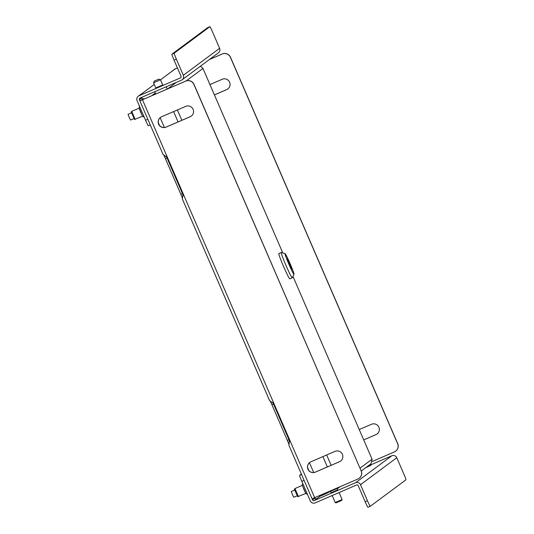 <?xml version="1.0" encoding="UTF-8"?>
<svg xmlns="http://www.w3.org/2000/svg" width="534" height="534" viewBox="0 0 534 534"><rect width="100%" height="100%" fill="white"/><g stroke="black" fill="none" stroke-linecap="round" stroke-linejoin="round"><path stroke-width="0.8" d="M155.801 87.936L162.696 84.953M154.286 84.445L141.557 93.897A3.758 3.751 -126.6 0 0 140.809 94.331L138.293 96.193A3.758 3.751 -126.6 0 0 137.091 100.699L145.548 120.25L147.838 119.262M174.071 60.168A6.268 0.374 -113.4 0 1 171.888 54.188L174.184 53.2A6.268 0.374 66.6 0 0 176.367 59.174L174.071 60.168L181.039 76.269A1.255 1.248 53.4 0 1 180.392 77.911L139.04 95.766A3.758 3.751 -126.6 0 0 138.293 96.193M171.434 71.703A3.758 3.751 53.4 0 1 172.816 70.682L160.487 79.84M172.068 71.115L174.578 69.246A3.758 3.751 53.4 0 1 175.326 68.813L177.422 67.911M176.367 59.174L183.336 75.274A3.758 3.751 53.4 0 1 181.386 80.213L140.035 98.062A1.255 1.248 -126.6 0 0 139.387 99.711L139.881 100.859L143.646 98.57L141.483 100.172L185.759 81.075A6.268 6.254 53.4 0 1 193.989 84.345L193.902 84.412A6.268 6.254 -126.6 0 0 185.672 81.141L185.759 81.075M141.797 97.301A1.255 1.248 -126.6 0 0 141.897 97.842L142.438 99.09M148.339 125.777L150.288 124.936L148.345 125.777A6.268 0.374 -113.4 0 1 148.339 125.777A6.268 0.374 -113.4 0 1 145.548 120.25M174.184 53.2L209.862 26.7A6.268 0.374 66.6 0 1 212.652 32.227L219.621 48.327A3.758 3.751 53.4 0 1 218.419 52.833L182.134 79.78M171.888 54.188L207.566 27.695A6.268 0.374 -113.4 0 1 207.572 27.688L209.862 26.7L207.566 27.695M135.182 119.416L131.704 111.366L131.224 111.826L134.521 119.456L142.598 116.218M139.187 108.135L142.178 115.444M158.645 124.202A5.64 5.627 -126.6 0 0 166.047 127.145L190.171 116.732A5.64 5.627 -126.6 0 0 192.807 108.742A5.64 5.627 -126.6 0 0 185.692 106.379L161.568 116.792A5.64 5.627 -126.6 0 0 158.645 124.202M160.494 117.413A5.64 5.627 -126.6 0 0 166.134 127.079L190.258 116.666A5.64 5.627 -126.6 0 0 191.332 116.052M307.938 469.206A5.64 5.627 -126.6 0 0 315.347 472.149L339.464 461.736A5.64 5.627 -126.6 0 0 342.1 453.753A5.64 5.627 -126.6 0 0 334.985 451.39L310.868 461.803A5.64 5.627 -126.6 0 0 307.938 469.206M309.787 462.417A5.64 5.627 -126.6 0 0 315.434 472.089L339.551 461.676A5.64 5.627 -126.6 0 0 340.632 461.056M139.875 100.866L163.077 154.493L139.875 100.866L185.672 81.141M274.116 403.964L183.049 193.508L182.361 199.048L269.577 400.6L274.116 403.964L289.548 439.615L288.894 445.216L312.063 498.776L357.86 479.045A6.268 6.254 -126.6 0 0 361.118 470.814L193.902 84.412M288.941 444.361A5.64 0.334 66.6 0 0 287.345 440.39L271.919 404.739A5.64 0.334 66.6 0 0 270.257 401.154M182.441 198.261A5.64 0.334 66.6 0 0 180.846 194.289L165.42 158.638A5.64 0.334 66.6 0 0 163.758 155.047M143.933 99.137L143.646 98.57M183.302 195.618A5.64 0.334 66.6 0 0 182.454 193.595L167.029 157.944A5.64 0.334 66.6 0 0 166.301 156.302M289.802 441.725A5.64 0.334 66.6 0 0 288.954 439.696L273.528 404.044A5.64 0.334 66.6 0 0 272.801 402.409M361.118 470.814L193.989 84.345M361.204 470.754A6.268 6.254 53.4 0 1 359.195 478.264L359.108 478.324M183.049 193.508L142.485 99.785M312.063 498.776L288.894 445.216M163.057 154.419L167.616 157.857M372.398 461.423L394.366 451.931A6.268 6.254 -126.6 0 0 397.623 443.707L397.71 443.641A6.268 6.254 53.4 0 1 395.701 451.15L395.614 451.217M209.441 59.494L222.264 53.961A6.268 6.254 53.4 0 1 230.494 57.231L230.408 57.298A6.268 6.254 -126.6 0 0 222.177 54.027L209.355 59.561M359.242 429.563L371.49 424.276A5.64 5.627 53.4 0 1 377.097 433.975A5.64 5.627 53.4 0 1 375.969 434.623L363.721 439.916M209.942 84.559L222.197 79.266A5.64 5.627 53.4 0 1 227.798 88.971A5.64 5.627 53.4 0 1 226.676 89.619L214.421 94.912M230.408 57.298L397.623 443.707M230.494 57.231L397.71 443.641M377.137 433.948A5.64 5.627 53.4 0 1 376.056 434.563L363.707 439.896M227.838 88.938A5.64 5.627 53.4 0 1 226.763 89.552L214.408 94.885M337.875 489.758L330.973 492.749M366.084 467.41L370.776 465.434L365.71 467.691M314.886 497.601L315.087 498.048A1.255 1.248 -126.6 0 0 316.729 498.703L314.219 500.572A1.255 1.248 -126.6 0 1 312.57 499.917L312.076 498.776M304.1 480.373L301.817 481.361L310.274 500.912A3.758 3.751 -126.6 0 0 315.214 502.874L356.558 485.019A1.255 1.248 -126.6 0 1 358.207 485.673L365.176 501.773L367.472 500.785L360.503 484.685A3.758 3.751 -126.6 0 0 355.564 482.723L314.219 500.572M301.817 481.361A6.268 0.374 -113.4 0 1 299.634 475.38L301.577 474.539M301.376 474.085L299.634 475.38M367.472 500.785A6.268 0.374 66.6 0 0 370.262 506.305L405.94 479.812A6.268 0.374 66.6 0 0 403.757 473.832L396.789 457.731A3.758 3.751 -126.6 0 0 391.849 455.769L367.732 466.182M320.186 496.139L316.729 498.703M367.966 507.3L370.262 506.305L367.966 507.3A6.268 0.374 -113.4 0 1 365.176 501.773M298.419 496.627L294.942 488.577L294.454 489.031L294.675 489.918L297.752 496.667L305.828 493.429M302.651 486.28L305.895 493.396M131.484 112.828L128.06 114.303L128.687 116.185L130.55 120.057L133.967 118.581M294.721 490.032L291.297 491.514L292.872 495.592L293.78 497.261L297.204 495.786M292.952 276.392L372.111 459.313L370.99 463.766L361.291 470.968M200.484 66.149L202.933 68.359L282.806 252.936M338.703 487.722A3.885 3.878 -126.6 0 0 339.277 487.075M321.768 494.631L322.082 495.352L319.906 496.253L319.606 495.565M329.151 492.088L327.168 493.009L326.908 492.408M326.361 492.648L326.674 493.369L327.168 493.009M326.674 493.369L322.082 495.352M338.723 487.776L328.951 492.008L338.569 487.862L338.556 487.382M342.114 499.557L341.693 500.431L336.04 502.868L335.212 502.541L342.114 499.557L339.09 492.562M294 274.302L292.258 277.78A13.784 0.814 -113.4 0 1 292.231 277.813A13.784 0.814 -113.4 0 1 286.091 265.658A13.784 0.814 -113.4 0 1 281.305 252.502A13.784 0.814 -113.4 0 1 281.345 252.502L285.069 253.617A11.281 0.667 66.6 0 0 288.954 264.383A11.281 0.667 66.6 0 0 294 274.302A11.281 0.667 66.6 0 0 290.055 263.562A11.281 0.667 66.6 0 0 285.069 253.617M292.231 277.813L289.802 278.861A13.784 0.814 -113.4 0 1 283.661 266.706A13.784 0.814 -113.4 0 1 278.868 253.55L281.305 252.502M287.205 258.843L291.684 269.196L287.205 258.843M154.226 81.128L158.818 79.145L154.226 81.128L153.565 82.783L155.815 87.977M158.818 79.145L160.46 79.8L153.565 82.783M139.04 95.766L141.557 93.897M172.816 70.682L175.326 68.813M139.387 99.711L141.897 97.842M180.392 77.911L180.846 77.57M183.336 75.274L219.621 48.327M269.557 400.527L182.394 199.109M314.68 497.695L289.548 439.615M287.345 440.39L288.954 439.696M271.919 404.739L273.528 404.044M180.846 194.289L182.454 193.595M165.42 158.638L167.029 157.944M315.087 498.048L312.57 499.917M391.849 455.769L355.564 482.723M396.789 457.731L360.503 484.685M327.369 466.936L322.896 456.61M178.069 121.926L173.603 111.599M160.153 117.687L164.405 127.519M309.446 462.698L313.705 472.523M360.07 468.144L372.071 459.233L292.952 276.398M282.8 252.936L202.967 68.452L186.206 80.901M177.375 109.971L181.84 120.297M326.674 454.981L331.14 465.308M158.311 122.62L159.546 125.483M307.611 467.624L308.846 470.487M176.407 82.363L167.556 88.931M155.301 93.09L151.649 95.8M144.287 117.326L142.551 116.152L140.689 112.273L139.134 108.222L139.461 106.186M131.711 111.366L139.12 108.162M294.942 488.57L302.351 485.373M307.517 494.537L305.788 493.363L303.913 489.458L302.284 485.079L302.691 483.39M340.078 486.728L338.71 487.742M308.832 470.467L307.611 467.651M159.532 125.463L158.311 122.646M151.509 95.86L155.281 93.056M337.895 489.798L337.408 488.67M328.951 492.008L328.77 491.607M335.212 502.541L332.188 495.545M330.993 492.789L330.506 491.66M154.706 91.728L155.708 94.044M166.214 86.762L167.215 89.078M160.467 79.793L162.716 84.993"/></g></svg>

